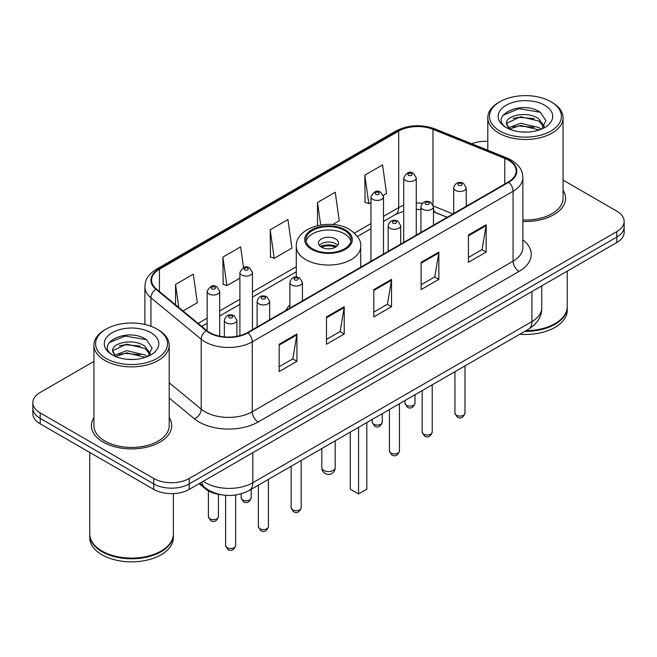 <?xml version="1.0" encoding="UTF-8"?>
<svg xmlns="http://www.w3.org/2000/svg" width="657" height="657" viewBox="0 0 657 657"><rect width="100%" height="100%" fill="white"/><g stroke="black" fill="none" stroke-linecap="round" stroke-linejoin="round"><path stroke-width="0.99" d="M289.877 304.922A44.323 25.59 0 0 0 285.91 310.383M447.121 217.311L434.228 212.096A33.458 19.316 0 0 0 433.472 211.8M220.924 494.713A25.089 14.487 180 0 1 205.354 488.824L199.12 483.683M93.935 361.407L40.2 392.426A25.089 14.487 0 0 0 32.85 402.667L32.85 413.598A25.089 14.487 0 0 0 40.2 423.839L153.746 489.391A25.089 14.487 0 0 0 189.232 489.391L616.8 242.54A25.089 14.487 0 0 0 624.15 232.291L624.15 226.829A25.089 14.487 0 0 1 616.8 237.07A25.089 14.487 0 0 0 624.15 226.829L624.15 221.368A25.089 14.487 0 0 0 616.8 211.127L563.065 180.1M32.85 402.667A25.089 14.487 0 0 0 40.2 412.916L153.746 478.468A25.089 14.487 0 0 0 189.232 478.468L189.232 483.93L616.8 237.07L189.232 483.93A25.089 14.487 0 0 1 153.746 483.93A25.089 14.487 0 0 0 189.232 483.93L189.232 489.391M40.2 412.916L40.2 418.378L153.746 483.93L40.2 418.378A25.089 14.487 0 0 1 32.85 408.128A25.089 14.487 0 0 0 40.2 418.378L40.2 423.839M93.935 417.655A40.143 23.176 0 0 0 91.422 425.72A40.143 23.176 0 0 0 103.182 442.104A40.143 23.176 0 0 0 146.93 447.13A40.143 23.176 0 0 0 171.715 425.72A40.143 23.176 0 0 0 169.202 417.655A40.143 23.176 0 0 1 171.715 425.72A40.143 23.176 0 0 1 146.93 447.13A40.143 23.176 0 0 1 103.182 442.104A40.143 23.176 0 0 1 91.422 425.72A40.143 23.176 0 0 1 93.935 417.655M508.337 160.111A26.765 15.448 180 0 1 516.18 171.042A26.765 15.448 180 0 1 508.337 181.964L247.541 332.541A26.765 15.448 180 0 1 206.692 330.471L156.423 289.023A26.765 15.448 180 0 1 151.578 280.161A26.765 15.448 180 0 1 159.421 269.239L398.7 131.088A26.765 15.448 180 0 1 432.971 129.355L504.765 158.378A26.765 15.448 180 0 1 508.337 160.111M508.814 159.84A27.43 15.842 0 0 0 505.151 158.066L433.357 129.043A27.43 15.842 0 0 0 398.224 130.817L158.945 268.968A27.43 15.842 0 0 0 155.873 289.244L206.142 330.693A27.43 15.842 0 0 0 248.009 332.812L508.814 182.235A27.43 15.842 0 0 0 508.814 159.84M279.176 344.252L279.176 371.566L296.923 361.325L296.923 334.011L279.176 344.252M279.176 366.721L292.841 358.829L296.849 334.914A6.693 3.86 -120 0 0 296.923 334.011M292.726 358.903L296.923 361.325M326.488 316.937L326.488 344.252L344.227 334.011L344.227 306.696L326.488 316.937M326.488 339.406L340.154 331.514L344.161 307.599A6.693 3.86 -120 0 0 344.227 306.696M340.03 331.588L344.227 334.011M468.425 234.992L468.425 262.307L486.164 252.066L486.164 224.751L468.425 234.992M468.425 257.462L482.09 249.57L486.09 225.655A6.693 3.86 -120 0 0 486.164 224.751M481.967 249.644L486.164 252.066M421.112 262.307L421.112 289.622L438.851 279.381L438.851 252.066L421.112 262.307M421.112 284.777L434.778 276.884L438.777 252.97A6.693 3.86 -120 0 0 438.851 252.066M434.655 276.958L438.851 279.381M373.8 289.622L373.8 316.937L391.539 306.696L391.539 279.381L373.8 289.622M373.8 312.091L387.466 304.199L391.473 280.284A6.693 3.86 -120 0 0 391.539 279.381M387.343 304.273L391.539 306.696M522.873 221.45A40.143 23.176 0 0 0 565.578 198.324A40.143 23.176 0 0 0 563.065 190.259A40.143 23.176 0 0 1 565.578 198.324A40.143 23.176 0 0 1 522.873 221.45M189.232 478.468L616.8 231.609A25.089 14.487 0 0 0 624.15 221.368M487.798 141.386A25.089 14.487 0 0 0 471.693 143.727M183.04 310.966L197.314 302.729L193.306 274.191L175.567 284.432L175.567 304.815M332.771 224.522L339.25 220.785L335.242 192.246L317.503 202.487L317.503 225.597M383.277 195.359L386.554 193.47L382.555 164.932L364.807 175.173L365.095 202.323M243.525 267.571L240.618 246.876L222.879 257.117L223.166 284.267M270.191 229.802L274.191 258.341L291.938 248.1L287.93 219.561L270.191 229.802L270.479 256.953M274.191 258.341L270.191 256.846M317.503 202.487L320.657 224.965M364.807 175.173L368.815 203.711L370.959 202.479M368.815 203.711L364.807 202.216M222.879 257.117L226.887 285.655L239.904 278.141M226.887 285.655L222.879 284.161M175.567 284.432L178.803 307.476M500.002 131.055A35.963 20.761 0 0 0 550.862 131.055A35.963 20.761 0 0 0 550.862 101.695L552.044 102.377A37.638 21.73 0 0 1 563.065 117.743A37.638 21.73 0 0 1 539.832 137.814A37.638 21.73 0 0 1 498.819 133.108A37.638 21.73 0 0 1 487.798 117.743A37.638 21.73 0 0 1 498.819 102.377L500.002 101.695A35.963 20.761 0 0 0 500.002 131.055M522.873 219.996A37.638 21.73 0 0 0 563.065 198.324L563.065 117.743M525.945 330.701A41.818 24.145 0 0 0 555.001 323.63A41.818 24.145 0 0 0 567.246 306.556L567.246 271.144M525.764 330.8A41.399 23.898 0 0 0 554.705 323.802A41.399 23.898 0 0 0 554.853 323.712M524.762 331.383A41.818 24.145 0 0 0 567.246 307.238A41.818 24.145 0 0 0 567.246 306.901M519.81 334.241A41.818 24.145 0 0 0 567.246 310.309L567.246 307.238M520.861 131.901L527.234 132.082M508.362 127.893L520.541 123.253L538.797 127.524L541.015 129.298M509.479 129.068L520.541 125.421L539.2 129.963M506.522 123.319L509.651 129.215M506.563 123.902C504.527 115.484 527.596 110.483 538.797 118.851L544.234 126.349M506.646 124.428L507.171 123.023L520.541 116.749L538.797 121.019L543.807 126.916M541.655 129.027L545.926 120.642L540.522 112.495C521.395 98.747 487.387 116.872 507.023 127.984L507.122 128.041M544.719 105.243A27.274 15.743 0 0 0 506.153 105.243A27.274 15.743 0 0 0 506.153 127.507A27.274 15.743 0 0 0 544.719 127.507A27.274 15.743 0 0 0 544.719 105.243M509.208 129.232L506.604 124.214M552.044 102.377L550.862 101.695A35.963 20.761 0 0 0 500.002 101.695M503.04 115.238L519.055 108.66L540.153 112.248M513.043 118.424L519.055 117.332L534.116 118.63M513.043 127.097L519.055 126.004L534.116 127.302M344.465 230.418A22.584 13.033 0 0 0 319.86 227.585A22.584 13.033 0 0 0 305.916 239.633A22.584 13.033 0 0 0 312.535 248.855A22.584 13.033 0 0 0 337.14 251.68A22.584 13.033 0 0 0 351.084 239.633A22.584 13.033 0 0 0 344.465 230.418M350.887 241.341A22.584 13.033 0 0 0 344.465 233.826A22.584 13.033 0 0 0 321.248 230.706A22.584 13.033 0 0 0 306.113 241.341M350.263 432.125L350.263 489.153L358.541 493.941L366.82 489.153L366.82 422.566M358.541 493.941L358.541 427.346M335.596 238.951A10.036 5.798 0 0 0 324.657 237.694A10.036 5.798 0 0 0 318.464 243.049A10.036 5.798 0 0 0 321.404 247.147A10.036 5.798 0 0 0 332.343 248.403A10.036 5.798 0 0 0 338.536 243.049A10.036 5.798 0 0 0 335.596 238.951M337.641 245.439A10.036 5.798 0 0 0 335.596 243.731A10.036 5.798 0 0 0 319.359 245.439M320.394 246.465A13.378 7.728 180 0 1 336.023 246.219L336.023 246.884M321.487 247.196A11.711 6.759 180 0 1 334.815 246.917L336.023 246.219M334.618 247.64L334.815 246.917M106.138 358.451A35.963 20.761 0 0 0 156.998 358.451A35.963 20.761 0 0 0 156.998 329.091L158.181 329.773A37.638 21.73 0 0 1 169.202 345.139A37.638 21.73 0 0 1 145.969 365.21A37.638 21.73 0 0 1 104.956 360.504A37.638 21.73 0 0 1 93.935 345.139A37.638 21.73 0 0 1 104.956 329.773L106.138 329.091A35.963 20.761 0 0 0 106.138 358.451M93.935 345.139L93.935 425.72A37.638 21.73 0 0 0 104.956 441.077A37.638 21.73 0 0 0 145.969 445.791A37.638 21.73 0 0 0 169.202 425.72L169.202 345.139M160.99 551.108A41.399 23.898 0 0 1 160.842 551.198A41.399 23.898 0 0 1 102.295 551.198L101.999 551.026A41.818 24.145 0 0 0 161.137 551.026A41.818 24.145 0 0 0 173.382 533.952L173.382 493.596M89.754 534.297A41.818 24.145 0 0 0 89.754 534.634A41.818 24.145 0 0 0 101.999 551.708A41.818 24.145 0 0 0 147.57 556.939A41.818 24.145 0 0 0 173.382 534.634A41.818 24.145 0 0 0 173.382 534.297M89.754 534.634L89.754 537.705A41.818 24.145 0 0 0 101.999 554.779A41.818 24.145 0 0 0 147.57 560.01A41.818 24.145 0 0 0 173.382 537.705L173.382 534.634M126.998 359.289L133.371 359.478M114.499 355.289L126.678 350.649L144.934 354.92L147.152 356.694M115.616 356.464L126.678 352.817L145.337 357.359M112.659 350.715L115.788 356.611M112.7 351.298C110.663 342.88 133.732 337.879 144.934 346.247L150.371 353.745M112.782 351.815L113.308 350.411L126.678 344.145L144.934 348.415L149.944 354.312M147.792 356.423L152.063 348.038L146.659 339.891C127.532 326.143 93.524 344.26 113.16 355.38L113.259 355.437M150.847 332.639A27.274 15.743 0 0 0 112.281 332.639A27.274 15.743 0 0 0 112.281 354.903A27.274 15.743 0 0 0 150.847 354.903A27.274 15.743 0 0 0 150.847 332.639M115.345 356.62L112.741 351.61M89.754 452.443L89.754 533.952A41.818 24.145 0 0 0 101.999 551.026L102.295 551.198M158.181 329.773L156.998 329.091A35.963 20.761 0 0 0 106.138 329.091M109.177 342.625L125.183 336.055L146.289 339.644M119.18 345.82L125.183 344.728L140.253 346.025M119.18 354.493L125.183 353.4L140.253 354.698M205.354 487.962L205.354 488.824M203.243 481.302A33.458 19.316 0 0 0 205.493 482.739A33.458 19.316 0 0 0 252.805 482.739L531.94 321.577A33.458 19.316 0 0 0 541.738 307.919C541.984 316.222 537.557 323.326 528.474 329.239L249.34 490.393A16.729 9.658 60 0 0 252.805 482.739L252.805 452.689M531.94 291.536L531.94 321.577A16.729 9.658 60 0 1 528.474 329.239M201.888 482.082A16.729 11.185 129.5 0 0 204.803 487.527L199.72 483.338M616.8 242.54L616.8 231.609M153.746 489.391L153.746 478.468M522.873 239.862A41.818 24.145 180 0 1 518.989 271.423L258.185 421.991A8.36 4.829 60 0 1 252.272 411.75L513.076 261.182A33.458 19.316 0 0 0 522.873 247.525L522.873 177.595A33.458 19.316 180 0 1 513.076 191.253A8.36 4.829 -120 0 0 508.814 182.235M258.185 421.991A41.818 24.145 180 0 1 199.046 421.991A41.818 24.145 180 0 1 194.357 418.772L169.202 398.027M206.142 330.693A8.36 5.593 129.5 0 0 201.214 339.242L201.214 409.171A33.458 19.316 0 0 0 204.959 411.75A33.458 19.316 0 0 0 252.272 411.75L252.272 341.821A33.458 19.316 180 0 1 201.214 339.242L150.938 297.793A33.458 19.316 180 0 1 144.893 286.715L144.893 324.484M522.873 177.595C522.331 171.847 521.798 167.067 511.343 160.111L506.941 157.976A8.36 3.917 112 0 0 505.151 158.066M506.941 157.976L435.148 128.953C421.293 124.05 408.145 124.764 395.703 131.088A8.36 4.829 60 0 1 398.224 130.817M158.945 268.968A8.36 4.829 -120 0 0 156.423 269.23C146.281 275.883 145.353 280.892 144.893 286.715M155.873 289.244A8.36 5.593 129.5 0 0 150.938 297.793L150.938 326.274M435.148 128.953A8.36 3.917 112 0 0 433.357 129.043M248.009 332.812A8.36 4.829 60 0 1 252.272 341.821L513.076 191.253L513.076 261.182A8.36 4.829 60 0 0 518.989 271.423M169.202 382.785L201.214 409.171A8.36 5.593 -50.5 0 1 194.357 418.772M159.421 269.239L159.421 291.494M504.765 158.378L504.765 184.026M432.971 129.355L432.971 204.598M452.977 213.927L433.423 206.019M422.344 203.292A26.765 15.448 0 0 0 416.267 203.07M403.718 205.296A26.765 15.448 0 0 0 398.7 207.571L383.499 216.35M398.7 131.088L398.7 207.571A15.054 8.689 60 0 1 395.58 214.461L383.499 221.442M370.959 223.585L354.476 233.104M296.299 266.693L252.452 292.012M239.904 299.247L219.693 310.925M207.144 318.169L198.102 323.392M447.245 217.237L435.969 212.679A15.054 7.046 -68 0 1 433.472 209.55M373.8 290.484L391.473 280.284M421.112 263.17L438.777 252.97M468.425 235.855L486.09 225.655M326.488 317.799L344.161 307.599M279.176 345.114L296.849 334.914M311.648 249.364A23.833 13.764 0 0 0 345.352 249.364A23.833 13.764 0 0 0 345.352 229.901A23.833 13.764 0 0 0 311.648 229.901A23.833 13.764 0 0 0 311.648 249.364M360.701 267.202L360.701 246.465A32.201 18.593 180 0 1 340.819 263.638A32.201 18.593 180 0 1 305.735 259.605A32.201 18.593 180 0 1 296.299 246.465L296.299 277.024M323.77 470.445A6.693 3.86 180 0 1 321.807 467.718A6.693 6.693 0 0 0 331.842 473.508A6.693 6.693 0 0 0 335.193 467.718A6.693 3.86 180 0 1 333.23 470.445A6.693 3.86 180 0 1 323.77 470.445M464.984 413.187C463.333 417.704 460.762 419.018 457.28 417.154L454.948 413.187A5.018 2.899 0 0 0 456.418 415.24A5.018 2.899 0 0 0 461.887 415.865A5.018 2.899 0 0 0 464.984 413.187L464.984 365.892M455.531 190.399A6.274 3.622 180 0 1 453.691 187.836C455.293 182.695 458.578 181.201 463.538 183.36L466.24 187.836A6.274 3.622 180 0 1 462.364 191.187A6.274 3.622 180 0 1 455.531 190.399M461.444 183.574A2.094 1.207 0 0 0 458.487 183.574A2.094 1.207 0 0 0 458.487 185.274A2.094 1.207 0 0 0 461.444 185.274A2.094 1.207 0 0 0 461.444 183.574M432.224 432.101C430.565 436.618 428.003 437.94 424.521 436.067L422.188 432.101A5.018 2.899 0 0 0 423.658 434.154A5.018 2.899 0 0 0 429.12 434.778A5.018 2.899 0 0 0 432.224 432.101L432.224 384.805M422.763 209.312A6.274 3.622 180 0 1 420.932 206.75C422.533 201.609 425.81 200.114 430.77 202.282L433.472 206.75A6.274 3.622 180 0 1 429.604 210.1A6.274 3.622 180 0 1 422.763 209.312M428.684 202.487A2.094 1.207 0 0 0 425.728 202.487A2.094 1.207 0 0 0 425.728 204.196A2.094 1.207 0 0 0 428.684 204.196A2.094 1.207 0 0 0 428.684 202.487M399.456 451.022C397.805 455.531 395.235 456.853 391.761 454.981L389.42 451.022A5.018 2.899 0 0 0 390.89 453.067A5.018 2.899 0 0 0 396.36 453.691A5.018 2.899 0 0 0 399.456 451.022L399.456 403.727M390.003 228.234A6.274 3.622 180 0 1 388.164 225.671C389.773 220.522 393.05 219.027 398.011 221.195L400.713 225.671A6.274 3.622 180 0 1 396.836 229.014A6.274 3.622 180 0 1 390.003 228.234M395.916 221.401A2.094 1.207 0 0 0 392.96 221.401A2.094 1.207 0 0 0 392.96 223.109A2.094 1.207 0 0 0 395.916 223.109A2.094 1.207 0 0 0 395.916 221.401M301.169 507.762C299.518 512.279 296.948 513.602 293.465 511.729L291.133 507.762A5.018 2.899 0 0 0 292.603 509.816A5.018 2.899 0 0 0 298.073 510.44A5.018 2.899 0 0 0 301.169 507.762L301.169 460.467M291.716 284.974A6.274 3.622 180 0 1 289.877 282.411C291.478 277.27 294.763 275.776 299.723 277.944L302.425 282.411A6.274 3.622 180 0 1 298.549 285.762A6.274 3.622 180 0 1 291.716 284.974M297.629 278.149A2.094 1.207 0 0 0 294.673 278.149A2.094 1.207 0 0 0 294.673 279.857A2.094 1.207 0 0 0 297.629 279.857A2.094 1.207 0 0 0 297.629 278.149M268.409 526.684C266.75 531.193 264.188 532.515 260.706 530.642L258.373 526.684A5.018 2.899 0 0 0 259.844 528.729A5.018 2.899 0 0 0 265.305 529.353A5.018 2.899 0 0 0 268.409 526.684L268.409 479.388M258.957 303.895A6.274 3.622 180 0 1 257.117 301.333C258.718 296.184 262.003 294.689 266.956 296.857L269.657 301.333A6.274 3.622 180 0 1 265.789 304.676A6.274 3.622 180 0 1 258.957 303.895M264.87 297.063A2.094 1.207 0 0 0 261.913 297.063A2.094 1.207 0 0 0 261.913 298.771A2.094 1.207 0 0 0 264.87 298.771A2.094 1.207 0 0 0 264.87 297.063M235.641 545.597C233.991 550.106 231.428 551.428 227.946 549.556L225.606 545.597A5.018 2.899 0 0 0 227.076 547.642A5.018 2.899 0 0 0 232.545 548.275A5.018 2.899 0 0 0 235.641 545.597L235.641 494.992M226.189 322.809A6.274 3.622 180 0 1 224.349 320.246C225.959 315.097 229.236 313.611 234.196 315.771L236.898 320.246A6.274 3.622 180 0 1 233.03 323.589A6.274 3.622 180 0 1 226.189 322.809M232.102 315.976A2.094 1.207 0 0 0 229.145 315.976A2.094 1.207 0 0 0 229.145 317.684A2.094 1.207 0 0 0 232.102 317.684A2.094 1.207 0 0 0 232.102 315.976M406.445 405.303A5.018 2.899 0 0 0 411.914 405.927A5.018 2.899 0 0 0 415.01 403.25C413.36 407.767 410.789 409.089 407.307 407.217L404.975 403.25A5.018 2.899 0 0 0 406.445 405.303M416.267 235.124L416.267 177.899A6.274 3.622 180 0 1 412.391 181.25A6.274 3.622 180 0 1 405.558 180.461A6.274 3.622 180 0 1 403.718 177.899L403.718 242.367M408.514 175.345A2.094 1.207 0 0 0 411.471 175.345A2.094 1.207 0 0 0 411.471 173.637A2.094 1.207 0 0 0 408.514 173.637A2.094 1.207 0 0 0 408.514 175.345M373.685 424.217A5.018 2.899 0 0 0 379.155 424.841A5.018 2.899 0 0 0 382.251 422.164C380.592 426.68 378.03 428.003 374.547 426.13L372.215 422.164A5.018 2.899 0 0 0 373.685 424.217M383.499 254.037L383.499 196.821A6.274 3.622 180 0 1 379.631 200.163A6.274 3.622 180 0 1 372.798 199.375A6.274 3.622 180 0 1 370.959 196.821L370.959 261.281M375.755 194.258A2.094 1.207 0 0 0 378.711 194.258A2.094 1.207 0 0 0 378.711 192.55A2.094 1.207 0 0 0 375.755 192.55A2.094 1.207 0 0 0 375.755 194.258M242.63 499.878A5.018 2.899 0 0 0 248.1 500.503A5.018 2.899 0 0 0 251.196 497.825C249.545 502.342 246.975 503.664 243.501 501.792L241.16 497.825A5.018 2.899 0 0 0 242.63 499.878M252.452 329.699L252.452 272.483A6.274 3.622 180 0 1 248.576 275.825A6.274 3.622 180 0 1 241.743 275.037A6.274 3.622 180 0 1 239.904 272.483L239.904 335.62M244.7 269.92A2.094 1.207 0 0 0 247.656 269.92A2.094 1.207 0 0 0 247.656 268.212A2.094 1.207 0 0 0 244.7 268.212A2.094 1.207 0 0 0 244.7 269.92M209.87 518.792A5.018 2.899 0 0 0 215.34 519.424A5.018 2.899 0 0 0 218.436 516.747C216.785 521.256 214.215 522.578 210.733 520.705L208.4 516.747A5.018 2.899 0 0 0 209.87 518.792M219.693 336.179L219.693 291.396A6.274 3.622 180 0 1 215.816 294.738A6.274 3.622 180 0 1 208.983 293.958A6.274 3.622 180 0 1 207.144 291.396L207.144 330.832M211.94 288.834A2.094 1.207 0 0 0 214.896 288.834A2.094 1.207 0 0 0 214.896 287.125A2.094 1.207 0 0 0 211.94 287.125A2.094 1.207 0 0 0 211.94 288.834M249.34 490.393C235.879 497.16 222.419 497.16 208.959 490.393L204.803 487.527M541.738 307.919L541.738 285.877M395.703 131.088L156.423 269.23M435.969 212.679L433.472 211.776M420.932 209.509L416.267 209.427M403.718 211.193L395.58 214.461M370.959 228.677L357.433 236.487M296.299 271.784L252.452 297.104M239.904 304.339L219.693 316.017M207.144 323.26L201.732 326.381M487.798 150.231L487.798 117.743M360.701 246.465C361.407 240.791 357.687 235.132 349.532 229.49C330.553 217.738 295.182 227.166 296.299 246.465M335.193 440.831L335.193 467.718M321.807 448.55L321.807 467.718M454.948 413.187L454.948 371.69M453.691 213.517L453.691 187.836M466.24 206.273L466.24 187.836M422.188 432.101L422.188 390.603M420.932 232.43L420.932 206.75M433.472 225.187L433.472 206.75M389.42 451.022L389.42 409.516M388.164 251.344L388.164 225.671M400.713 244.1L400.713 225.671M291.133 507.762L291.133 466.265M289.877 308.092L289.877 282.411M302.425 300.849L302.425 282.411M258.373 526.684L258.373 485.178M257.117 327.005L257.117 301.333M269.657 319.762L269.657 301.333M225.606 545.597L225.606 495.329M224.349 336.869L224.349 320.246M236.898 336.302L236.898 320.246M415.01 403.25L415.01 394.742M416.267 177.899L413.565 173.423C409.927 170.804 406.642 172.29 403.718 177.899M404.975 403.25L404.975 400.54M382.251 422.164L382.251 413.655M383.499 196.821L380.797 192.345C377.159 189.717 373.882 191.203 370.959 196.821M372.215 422.164L372.215 419.453M251.196 497.825L251.196 489.317M252.452 272.483L249.75 268.007C246.112 265.379 242.827 266.865 239.904 272.483M241.16 497.825L241.16 493.818M218.436 516.747L218.436 494.343M219.693 291.396L216.982 286.92C213.344 284.292 210.068 285.787 207.144 291.396M208.4 516.747L208.4 490.886"/></g></svg>
